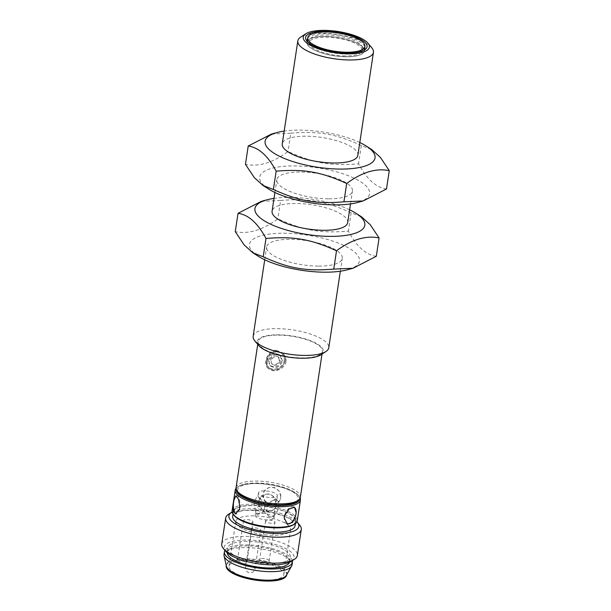 <?xml version="1.0" encoding="UTF-8"?>
<svg xmlns="http://www.w3.org/2000/svg" width="611" height="611" viewBox="0 0 611 611"><rect width="100%" height="100%" fill="white"/><g stroke="black" fill="none" stroke-linecap="round" stroke-linejoin="round"><path stroke-width="0.46" stroke-dasharray="3.06 2.29" d="M282.503 361.231L280.716 355.869C274.79 349.5 265.243 361.452 270.688 366.119C275.874 368.899 279.807 367.272 282.503 361.231M280.128 361.04C278.387 365.126 275.775 366.226 272.292 364.339C268.527 361.101 275.126 353.364 278.975 357.511L280.128 361.04M268.535 360.406C270.726 353.876 274.545 352.127 279.991 355.159L281.77 360.513C279.09 366.569 275.156 368.204 269.97 365.416L268.535 360.406M279.403 360.337L278.257 356.809C274.66 354.815 272.101 355.961 270.581 360.261L271.574 363.644C275.065 365.531 277.669 364.431 279.403 360.337M284.199 360.75C284.52 357.924 283.703 355.518 281.755 353.54C276.577 347.98 267.221 353.25 266.564 360.605C266.19 363.385 266.801 365.592 268.397 367.219C272.399 371.641 283.374 367.952 284.199 360.75M267.297 361.33C267.954 353.96 277.264 348.652 282.481 354.258C291.516 362.208 275.637 375.055 269.115 367.921C267.526 366.302 266.923 364.11 267.297 361.33M285.956 361.613C286.299 358.489 285.383 355.823 283.199 353.616L277.004 351.02C268.489 350.668 263.242 364.286 268.496 368.647C272.804 373.413 285.031 369.51 285.956 361.613M276.317 350.355C267.794 349.988 262.478 363.545 267.794 367.967L273.354 370.052C282.236 370.854 289.576 359.069 282.496 352.929L276.317 350.355M278.631 335.134A32.505 10.418 -171.4 0 1 322.417 351.386A32.505 10.418 -171.4 0 1 288.72 356.824A32.505 10.418 -171.4 0 1 258.14 341.664A32.505 10.418 -171.4 0 1 278.631 335.134M236.067 487.601A32.505 10.418 -171.4 0 1 256.559 481.071A32.505 10.418 -171.4 0 1 300.345 497.323M295.907 501.837A30.588 9.807 8.6 0 0 289.599 490.259A30.588 9.807 8.6 0 0 256.979 483.53A30.588 9.807 8.6 0 0 238.977 493.23M320.867 354.823A33.46 10.731 8.6 0 0 313.97 342.16A33.46 10.731 8.6 0 0 278.288 334.797A33.46 10.731 8.6 0 0 258.606 345.406M253.145 336.325A38.241 12.258 -171.4 0 1 277.257 328.642A38.241 12.258 -171.4 0 1 328.764 347.766M318.171 266.106A38.241 12.258 -171.4 0 1 266.656 246.989A38.241 12.258 -171.4 0 1 306.302 240.589A38.241 12.258 -171.4 0 1 342.282 258.422A38.241 12.258 -171.4 0 1 318.171 266.106M258.377 256.307A55.593 17.826 -171.4 0 1 282.817 233.226A55.593 17.826 -171.4 0 1 348.27 247.738A55.593 17.826 -171.4 0 1 347.438 269.772M376.315 256.276C365.943 254.902 356.625 246.516 348.369 231.134C320.34 233.425 303.751 230.53 277.845 218.822C262.593 230.103 248.402 234.38 235.266 231.661M261.294 201.363L280.617 200.484L277.845 218.822M280.617 200.484C308.639 198.185 325.235 201.088 351.142 212.796L361.582 216.867M349.629 209.817A55.593 17.826 8.6 0 0 288.232 197.406A55.593 17.826 8.6 0 0 274.011 198.384M347.697 222.61A38.241 12.258 8.6 0 0 311.717 204.769A38.241 12.258 8.6 0 0 272.078 211.177M351.142 212.796L348.369 231.134M328.351 198.812A38.241 12.258 -171.4 0 1 276.836 179.695A38.241 12.258 -171.4 0 1 316.483 173.287A38.241 12.258 -171.4 0 1 352.455 191.128A38.241 12.258 -171.4 0 1 328.351 198.812M268.557 189.005A55.593 17.826 -171.4 0 1 292.99 165.925A55.593 17.826 -171.4 0 1 358.451 180.444A55.593 17.826 -171.4 0 1 357.611 202.478M386.496 188.982C376.116 187.6 366.799 179.222 358.542 163.832C330.52 166.131 313.932 163.236 288.018 151.52C272.766 162.809 258.575 167.086 245.446 164.359M271.475 134.069L290.79 133.19L288.018 151.52M290.79 133.19C318.82 130.891 335.408 133.786 361.315 145.494L371.755 149.565M359.81 142.523A55.593 17.826 8.6 0 0 298.412 130.112A55.593 17.826 8.6 0 0 284.191 131.09M357.87 155.316A38.241 12.258 8.6 0 0 321.898 137.475A38.241 12.258 8.6 0 0 282.251 143.875M361.315 145.494L358.542 163.832M371.839 47.857A38.241 12.258 8.6 0 0 337.478 34.46A38.241 12.258 8.6 0 0 300.688 37.095M363.591 50.453A29.16 9.348 -171.4 0 1 362.705 51.125A29.16 9.348 -171.4 0 1 346.498 54.112A29.16 9.348 -171.4 0 1 308.448 42.923A29.16 9.348 -171.4 0 1 307.799 42.014M307.631 38.394A29.16 9.348 -171.4 0 1 337.448 34.651A29.16 9.348 -171.4 0 1 364.82 47.039M346.093 56.8A29.16 9.348 -171.4 0 1 306.814 42.22A29.16 9.348 -171.4 0 1 325.197 36.362A29.16 9.348 -171.4 0 1 364.469 50.942A29.16 9.348 -171.4 0 1 346.093 56.8M325.281 36.446A28.916 9.272 8.6 0 0 307.05 42.258A28.916 9.272 8.6 0 0 346.009 56.716A28.916 9.272 8.6 0 0 364.232 50.904A28.916 9.272 8.6 0 0 325.281 36.446M236.274 489.434A32.024 10.265 -171.4 0 1 238.664 486.31A32.024 10.265 -171.4 0 1 239.275 485.944A32.024 10.265 -171.4 0 1 270.23 484.218A32.024 10.265 -171.4 0 1 298.252 495.322A32.024 10.265 -171.4 0 1 299.611 499.011M300.146 498.064A32.979 10.578 8.6 0 0 299.023 496.254A32.979 10.578 8.6 0 0 270.161 484.813A32.979 10.578 8.6 0 0 238.29 486.585A32.979 10.578 8.6 0 0 237.656 486.967A32.979 10.578 8.6 0 0 236.045 488.372M232.081 510.811A32.979 10.578 -171.4 0 1 235.174 507.183A32.979 10.578 -171.4 0 1 272.613 506.45A32.979 10.578 -171.4 0 1 297.297 520.671M280.8 496.453L280.396 499.134A9.081 8.531 -149 0 0 280.8 496.453L278.998 490.916L274.263 487.448L268.481 487.685L264.105 491.374L262.929 495.727L264.96 500.89L269.902 504.014L275.569 503.968L279.678 500.73L280.396 499.134A9.081 8.531 -149 0 1 279.647 500.768A9.081 8.531 -149 0 1 269.657 504.373A9.081 8.531 -149 0 1 262.929 495.727A9.081 8.531 -149 0 1 263.333 493.054A9.081 8.531 -149 0 1 264.082 491.412A9.081 8.531 -149 0 1 274.079 487.815A9.081 8.531 -149 0 1 280.8 496.453M293.83 524.582A32.024 10.265 8.6 0 0 280.739 509.91A32.024 10.265 8.6 0 0 239.856 506.794A32.024 10.265 8.6 0 0 235.892 508.321A32.024 10.265 8.6 0 0 234.234 515.569M239.825 507.046A31.551 10.112 8.6 0 0 236.32 508.451A31.551 10.112 8.6 0 0 233.364 511.919A31.551 10.112 8.6 0 0 263.043 526.636A31.551 10.112 8.6 0 0 295.747 521.351A31.551 10.112 8.6 0 0 275.355 508.512A31.551 10.112 8.6 0 0 239.84 507.046M284.466 516.219A31.551 10.112 8.6 0 0 235.64 512.927A31.551 10.112 8.6 0 0 232.684 516.394M295.067 525.834A31.551 10.112 8.6 0 0 284.489 516.226M232.104 511.995A35.369 11.342 -171.4 0 1 232.218 511.934A35.369 11.342 -171.4 0 1 265.709 509.925A35.369 11.342 -171.4 0 1 296.923 521.802M299.665 525.078A38.241 12.258 8.6 0 0 284.466 516.341A38.241 12.258 8.6 0 0 229.247 513.874A38.241 12.258 8.6 0 0 228.514 514.317M221.732 544.05A38.241 12.258 -171.4 0 1 225.322 539.841A38.241 12.258 -171.4 0 1 268.725 538.994A38.241 12.258 -171.4 0 1 297.351 555.483M291.47 561.226A35.369 11.342 8.6 0 0 273.338 543.905A35.369 11.342 8.6 0 0 227.483 543.271A35.369 11.342 8.6 0 0 225.65 551.267M230.905 544.264A31.551 10.112 8.6 0 0 227.941 547.731A31.551 10.112 8.6 0 0 257.628 562.448A31.551 10.112 8.6 0 0 290.332 557.171A31.551 10.112 8.6 0 0 266.717 543.561A31.551 10.112 8.6 0 0 230.905 544.264M289.492 562.273A31.551 10.112 8.6 0 0 289.652 561.646A31.551 10.112 8.6 0 0 266.037 548.044A31.551 10.112 8.6 0 0 230.225 548.739A31.551 10.112 8.6 0 0 227.269 552.207A31.551 10.112 8.6 0 0 227.231 552.856M292.417 560.608A34.415 11.036 8.6 0 0 264.548 546.784A34.415 11.036 8.6 0 0 227.659 547.991A34.415 11.036 8.6 0 0 224.932 550.404M292.081 564.763A34.415 11.036 8.6 0 0 266.32 549.915A34.415 11.036 8.6 0 0 227.254 550.679A34.415 11.036 8.6 0 0 224.023 554.467M286.399 575.195A30.588 9.807 8.6 0 0 286.811 574.035A30.588 9.807 8.6 0 0 263.914 560.845A30.588 9.807 8.6 0 0 229.186 561.524A30.588 9.807 8.6 0 0 226.314 564.885A30.588 9.807 8.6 0 0 226.368 566.114M286.674 574.936A30.588 9.807 8.6 0 0 263.776 561.738A30.588 9.807 8.6 0 0 229.049 562.418A30.588 9.807 8.6 0 0 226.185 565.786M231.615 563.159A27.724 8.89 8.6 0 0 229.018 566.214A27.724 8.89 8.6 0 0 255.1 579.144A27.724 8.89 8.6 0 0 283.84 574.5A27.724 8.89 8.6 0 0 263.089 562.548A27.724 8.89 8.6 0 0 231.615 563.159M238.389 518.395A27.724 8.89 8.6 0 0 235.785 521.443A27.724 8.89 8.6 0 0 261.867 534.381A27.724 8.89 8.6 0 0 290.615 529.737A27.724 8.89 8.6 0 0 269.856 517.784A27.724 8.89 8.6 0 0 238.389 518.395M258.14 528.408A4.781 1.535 8.6 0 0 251.396 528.813A4.781 1.535 8.6 0 0 255.894 531.043A4.781 1.535 8.6 0 0 260.844 530.249A4.781 1.535 8.6 0 0 258.14 528.408M272.3 520.526A4.781 1.535 8.6 0 0 265.548 520.939A4.781 1.535 8.6 0 0 270.047 523.169A4.781 1.535 8.6 0 0 275.003 522.367A4.781 1.535 8.6 0 0 272.3 520.526M250.25 520.121A4.781 1.535 8.6 0 0 243.499 520.534A4.781 1.535 8.6 0 0 247.997 522.764A4.781 1.535 8.6 0 0 252.954 521.962A4.781 1.535 8.6 0 0 250.25 520.121M236.266 495.949A9.081 3.292 91 0 1 236.831 495.827A9.081 3.292 91 0 1 239.863 506.702M239.459 509.383A9.081 3.292 91 0 1 236.503 513.988A9.081 3.292 91 0 1 236.052 513.889M284.665 515.44A9.081 5.239 -67.6 0 1 293.67 506.947A9.081 5.239 -67.6 0 1 294.082 507.153M287.124 523.864A9.081 5.239 -67.6 0 1 286.742 523.734A9.081 5.239 -67.6 0 1 284.26 518.113M259.385 491.771A9.562 3.063 8.6 0 0 258.484 492.825A9.562 3.063 8.6 0 0 266.297 497.079A9.562 3.063 8.6 0 0 276.974 496.392A9.562 3.063 8.6 0 0 277.394 495.681A9.562 3.063 8.6 0 0 270.238 491.557A9.562 3.063 8.6 0 0 259.385 491.771M274.003 518.067A9.562 3.063 8.6 0 0 266.847 513.943A9.562 3.063 8.6 0 0 256.001 514.157A9.562 3.063 8.6 0 0 255.1 515.21A9.562 3.063 8.6 0 0 262.906 519.465A9.562 3.063 8.6 0 0 273.591 518.777A9.562 3.063 8.6 0 0 274.003 518.067L274.713 513.4L274.11 515.333A9.081 5.239 -67.6 0 1 269.42 516.585A9.081 5.239 -67.6 0 1 269.314 516.539C271.528 517.456 273.125 517.059 274.11 515.333A9.081 5.239 112.4 0 0 278.7 506.733A9.081 5.239 112.4 0 0 276.455 499.836L276.355 499.79A9.081 5.239 -67.6 0 1 276.455 499.836C275.775 499.546 274.179 499.951 271.658 501.043A9.081 5.239 -67.6 0 1 276.355 499.79M258.499 505.961L259.324 499.324L265.327 494.391C268.092 493.566 270.52 494.039 272.621 495.819A9.081 8.531 -149 0 0 265.327 494.391A9.081 8.531 31 0 0 260.019 498.179A9.081 8.531 31 0 0 262.982 509.887A9.081 8.531 -149 0 0 270.283 511.315L262.982 509.887L258.499 505.961L255.627 511.735C255.36 513.591 256.2 514.47 258.125 514.355L264.021 511.758L265.082 504.77L271.658 501.043A9.081 5.239 112.4 0 0 267.068 509.643A9.081 5.239 112.4 0 0 269.314 516.539L269.42 516.585M275.683 502.112L272.621 495.819A9.081 8.531 31 0 1 275.592 507.535A9.081 8.531 31 0 1 270.283 511.315L274.897 508.68C276.164 506.488 276.432 504.296 275.683 502.112L276.455 499.836L276.684 500.348L277.394 495.681M274.713 513.4L274.629 509.108M264.021 511.758L269.314 516.539M265.082 504.77L260.469 498.859L257.972 496.239L259.56 498.966M258.125 514.355A9.081 3.292 91 0 1 257.88 514.378L258.125 514.355A9.081 3.292 -89 0 0 261.08 508.474A9.081 3.292 -89 0 0 260.469 498.859A9.081 3.292 91 0 0 258.216 496.216L257.972 496.239A9.081 3.292 91 0 1 258.216 496.216M257.88 514.378A9.081 3.292 91 0 1 255.627 511.735L255.1 515.21M258.484 492.825L257.972 496.231A9.081 3.292 -89 0 0 255.016 502.12A9.081 3.292 -89 0 0 255.627 511.735M345.238 55.96A26.769 8.585 -171.4 0 1 309.174 42.579A26.769 8.585 -171.4 0 1 326.053 37.202A26.769 8.585 -171.4 0 1 362.109 50.583A26.769 8.585 -171.4 0 1 345.238 55.96M345.574 53.722A26.769 8.585 -171.4 0 1 309.517 40.341A26.769 8.585 -171.4 0 1 337.264 35.858A26.769 8.585 -171.4 0 1 362.445 48.345A26.769 8.585 -171.4 0 1 345.574 53.722M266.48 559.027A4.781 1.535 -171.4 0 1 269.184 560.867A4.781 1.535 -171.4 0 1 266.167 561.822A4.781 1.535 -171.4 0 1 259.728 559.432A4.781 1.535 -171.4 0 1 266.48 559.027M252.32 566.909A4.781 1.535 -171.4 0 1 255.024 568.749A4.781 1.535 -171.4 0 1 252.015 569.704A4.781 1.535 -171.4 0 1 245.569 567.313A4.781 1.535 -171.4 0 1 252.32 566.909M244.431 558.622A4.781 1.535 -171.4 0 1 247.134 560.463A4.781 1.535 -171.4 0 1 244.117 561.425A4.781 1.535 -171.4 0 1 237.679 559.034A4.781 1.535 -171.4 0 1 244.431 558.622M269.97 365.416L270.688 366.119M279.991 355.159L280.716 355.869M271.574 363.644L272.292 364.339M278.257 356.809L278.975 357.511M282.481 354.258L281.755 353.54M269.115 367.921L268.389 367.219M267.786 367.967L268.489 368.654M282.496 352.929L283.199 353.616M322.012 354.075L322.417 351.386M257.735 344.352L258.14 341.664M340.342 271.215L342.282 258.422M264.723 259.782L266.656 246.989M350.523 203.921L352.455 191.128M274.904 192.48L276.836 179.695M362.705 51.125L364.721 49.812M308.448 42.923L306.905 41.067M307.218 39.532L306.814 42.22M364.882 48.254L364.469 50.942M364.232 50.904L364.462 49.399M307.05 42.258L307.28 40.754M238.664 486.31L237.656 486.967M298.252 495.322L299.023 496.254M295.419 523.512L295.747 521.351M233.035 514.072L233.364 511.919M289.652 561.646L290.332 557.171M227.269 552.207L227.941 547.731M286.719 574.638L286.811 574.035M226.223 565.488L226.314 564.885M283.84 574.5L290.615 529.737M229.018 566.214L235.785 521.443M265.548 520.939L259.728 559.432A4.781 4.781 0 0 0 264.418 564.931A4.781 4.781 0 0 0 269.184 560.867L275.003 522.367M251.396 528.813L245.569 567.313A4.781 4.781 0 0 0 250.258 572.812A4.781 4.781 0 0 0 255.024 568.749L260.844 530.249M243.499 520.534L237.679 559.034A4.781 4.781 0 0 0 242.368 564.526A4.781 4.781 0 0 0 247.134 560.463L252.954 521.962M235.808 495.804L236.831 495.827M235.479 513.966L236.503 513.988M294.464 507.267L293.67 506.947M287.537 524.062L286.742 523.734M260.019 498.179L259.324 499.324M275.592 507.535L274.897 508.68M362.109 50.583L362.445 48.345M309.174 42.579L309.517 40.341"/><path stroke-width="0.92" d="M322.012 354.075L300.345 497.323A32.505 10.418 -171.4 0 1 297.924 500.524A32.505 10.418 -171.4 0 1 266.648 502.769A32.505 10.418 -171.4 0 1 237.442 491.374A32.505 10.418 -171.4 0 1 236.067 487.601L257.735 344.352M237.442 491.374L238.977 493.23A30.588 9.807 8.6 0 0 266.472 503.953A30.588 9.807 8.6 0 0 295.907 501.837L297.924 500.524M254.756 340.77L258.606 345.406A33.46 10.731 8.6 0 0 288.675 357.13A33.46 10.731 8.6 0 0 320.867 354.823L325.915 351.531A38.241 12.258 -171.4 0 1 304.66 355.442A38.241 12.258 -171.4 0 1 254.756 340.77A38.241 12.258 -171.4 0 1 253.145 336.325L264.723 259.782M340.342 271.215L328.764 347.766A38.241 12.258 -171.4 0 1 325.915 351.531M353.059 268.237L347.438 269.772A55.593 17.826 -171.4 0 1 258.377 256.307L252.778 252.733L263.211 256.803C289.125 268.519 305.714 271.414 333.736 269.115L353.059 268.237L376.315 256.276L379.087 237.946C365.958 235.22 351.76 239.497 336.516 250.777C310.602 239.069 294.013 236.174 265.984 238.473C257.727 223.084 248.417 214.698 238.038 213.323L261.294 201.363L266.915 199.828A55.593 17.826 8.6 0 0 271.147 224.436A55.593 17.826 8.6 0 0 344.657 235.556A55.593 17.826 8.6 0 0 355.976 213.3A55.593 17.826 8.6 0 0 349.629 209.817M238.038 213.323L235.266 231.661L244.125 244.904L252.778 252.733M355.976 213.3L361.582 216.867L370.235 224.695L379.087 237.946M274.011 198.384A55.593 17.826 8.6 0 0 266.915 199.828M274.904 192.48L272.078 211.177A38.241 12.258 8.6 0 0 323.586 230.294A38.241 12.258 8.6 0 0 347.697 222.61L350.523 203.921M265.984 238.473L263.211 256.803M336.516 250.777L333.736 269.115M363.24 200.935L357.611 202.478A55.593 17.826 -171.4 0 1 268.557 189.005L262.951 185.439L273.392 189.509C299.298 201.218 315.887 204.112 343.917 201.821L363.24 200.935L386.496 188.982L389.268 170.645C376.132 167.918 361.941 172.203 346.689 183.483C320.783 171.775 304.194 168.873 276.164 171.172C267.908 155.79 258.59 147.404 248.219 146.021L271.475 134.069L277.096 132.534A55.593 17.826 8.6 0 0 281.327 157.142A55.593 17.826 8.6 0 0 354.838 168.262A55.593 17.826 8.6 0 0 366.157 145.998A55.593 17.826 8.6 0 0 359.81 142.523M248.219 146.021L245.446 164.359L254.298 177.602L262.951 185.439M366.157 145.998L371.755 149.565L380.409 157.401L389.268 170.645M284.191 131.09A55.593 17.826 8.6 0 0 277.096 132.534M305.729 33.804L300.688 37.095A38.241 12.258 8.6 0 0 297.832 40.861L282.251 143.875A38.241 12.258 8.6 0 0 333.766 163A38.241 12.258 8.6 0 0 357.87 155.316L373.451 52.302A38.241 12.258 8.6 0 0 371.839 47.857L367.99 43.221A33.46 10.731 -171.4 0 1 348.308 53.829A33.46 10.731 -171.4 0 1 312.626 46.474A33.46 10.731 -171.4 0 1 305.729 33.804A33.46 10.731 -171.4 0 1 337.921 31.497A33.46 10.731 -171.4 0 1 367.99 43.221M276.164 171.172L273.392 189.509M346.689 183.483L343.917 201.821M297.832 40.861A38.241 12.258 8.6 0 0 349.347 59.985A38.241 12.258 8.6 0 0 373.451 52.302M347.453 52.989A31.069 9.959 8.6 0 0 364.721 49.812A31.069 9.959 8.6 0 0 337.807 32.253A31.069 9.959 8.6 0 0 306.905 41.067A31.069 9.959 8.6 0 0 347.453 52.989M307.799 42.014A29.16 9.348 -171.4 0 1 307.218 39.532A29.16 9.348 -171.4 0 1 307.631 38.394M364.82 47.039A29.16 9.348 -171.4 0 1 364.882 48.254A29.16 9.348 -171.4 0 1 363.591 50.453M346.681 52.241A28.916 9.272 8.6 0 0 364.912 46.428A28.916 9.272 8.6 0 0 337.707 32.941A28.916 9.272 8.6 0 0 307.723 37.783A28.916 9.272 8.6 0 0 346.681 52.241M299.611 499.011A32.024 10.265 -171.4 0 1 266.404 504.403A32.024 10.265 -171.4 0 1 236.274 489.434M236.045 488.372A32.979 10.578 8.6 0 0 235.189 490.221A32.979 10.578 8.6 0 0 266.22 505.603A32.979 10.578 8.6 0 0 300.413 500.081A32.979 10.578 8.6 0 0 300.146 498.064M300.413 500.081L297.297 520.671A32.979 10.578 -171.4 0 1 294.838 523.925A32.979 10.578 -171.4 0 1 263.104 526.201A32.979 10.578 -171.4 0 1 233.471 514.638A32.979 10.578 -171.4 0 1 232.081 510.811L235.189 490.221M284.665 515.44L284.26 518.113A9.081 5.239 -67.6 0 1 284.665 515.44L289.224 508.902L294.464 507.267L296.152 512.56L295.747 515.241L292.623 522.359L287.537 524.062L284.26 518.113M236.266 495.949A9.081 3.292 91 0 0 233.876 500.424L233.471 503.105A9.081 3.292 91 0 1 233.876 500.424L235.808 495.804L238.458 499.179L239.863 506.702L239.459 509.383L235.479 513.966L233.165 510.597L233.471 503.105A9.081 3.292 91 0 0 236.052 513.889M233.471 514.638L234.234 515.569A32.024 10.265 8.6 0 0 263.02 526.789A32.024 10.265 8.6 0 0 293.83 524.582L294.838 523.925M233.035 514.072L232.684 516.394A31.551 10.112 8.6 0 0 262.363 531.112A31.551 10.112 8.6 0 0 295.067 525.834L295.419 523.512M296.923 521.802A35.369 11.342 -171.4 0 1 297.358 522.298A35.369 11.342 -171.4 0 1 262.18 532.326A35.369 11.342 -171.4 0 1 231.538 512.339A35.369 11.342 -171.4 0 1 232.104 511.995M231.538 512.339L228.514 514.317A38.241 12.258 8.6 0 0 225.658 518.082A38.241 12.258 8.6 0 0 261.638 535.923A38.241 12.258 8.6 0 0 301.276 529.516A38.241 12.258 8.6 0 0 299.665 525.078L297.358 522.298M301.276 529.516L297.351 555.483A38.241 12.258 -171.4 0 1 294.502 559.248A38.241 12.258 -171.4 0 1 257.712 561.891A38.241 12.258 -171.4 0 1 223.343 548.487A38.241 12.258 -171.4 0 1 221.732 544.05L225.658 518.082M223.343 548.487L225.65 551.267A35.369 11.342 8.6 0 0 257.445 563.663A35.369 11.342 8.6 0 0 291.47 561.226L294.502 559.248M227.231 552.856A31.551 10.112 8.6 0 0 256.948 566.932A31.551 10.112 8.6 0 0 289.492 562.273M224.932 550.404A34.415 11.036 8.6 0 0 224.428 551.779A34.415 11.036 8.6 0 0 256.811 567.84A34.415 11.036 8.6 0 0 292.486 562.074A34.415 11.036 8.6 0 0 292.417 560.608M224.428 551.779L224.023 554.467A34.415 11.036 8.6 0 0 224.084 555.85A34.415 11.036 8.6 0 0 256.406 570.521A34.415 11.036 8.6 0 0 291.623 566.061A34.415 11.036 8.6 0 0 292.081 564.763L292.486 562.074M224.084 555.85L226.368 566.114A30.588 9.807 8.6 0 0 255.1 579.159A30.588 9.807 8.6 0 0 286.399 575.195L291.623 566.061M226.223 565.488L226.185 565.786A30.588 9.807 8.6 0 0 254.963 580.053A30.588 9.807 8.6 0 0 286.674 574.936L286.719 574.638M239.863 506.702A9.081 3.292 91 0 1 239.459 509.383M294.082 507.153A9.081 5.239 -67.6 0 1 296.152 512.56A9.081 5.239 -67.6 0 1 295.747 515.241A9.081 5.239 -67.6 0 1 287.124 523.864M364.462 49.399L364.912 46.428M307.28 40.754L307.723 37.783"/></g></svg>
